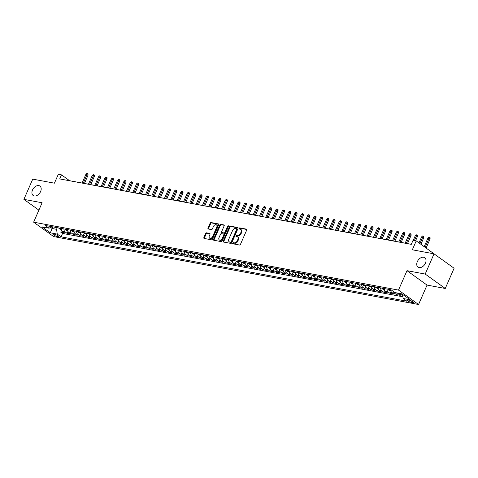 <?xml version="1.0" encoding="UTF-8"?>
<svg xmlns="http://www.w3.org/2000/svg" width="478" height="478" viewBox="0 0 478 478"><rect width="100%" height="100%" fill="white"/><g stroke="black" fill="none" stroke-linecap="round" stroke-linejoin="round"><path stroke-width="0.72" d="M232.696 243.153A0.621 0.418 -54.3 0 0 232.888 243.792L239.496 245.023A0.89 0.603 -54.3 0 0 240.464 244.342L246.708 230.049A0.89 0.603 -54.3 0 0 246.433 229.135L239.825 227.91A0.621 0.418 -54.3 0 0 239.341 229.022L240.195 229.177A2.844 1.924 -54.3 0 1 240.745 229.41A2.844 1.924 -54.3 0 1 241.073 232.093L240.554 233.282A2.844 1.924 -54.3 0 1 237.452 235.451L236.598 235.296A0.621 0.418 -54.3 0 0 236.114 236.407L236.969 236.562A2.844 1.924 -54.3 0 1 237.518 236.795A2.844 1.924 -54.3 0 1 237.847 239.478L237.327 240.667A2.844 1.924 -54.3 0 1 234.226 242.836L233.372 242.681A0.621 0.418 -54.3 0 0 232.696 243.153M237.518 236.795L238.062 237.184A2.844 1.924 -54.3 0 1 238.391 239.866L237.871 241.055A2.844 1.924 -54.3 0 1 234.77 243.23L233.915 243.069A0.621 0.418 -54.3 0 0 233.174 243.846M246.779 229.488L240.368 228.299A0.621 0.418 -54.3 0 0 239.627 229.076M240.745 229.41L241.288 229.799A2.844 1.924 -54.3 0 1 241.617 232.481L241.097 233.67A2.844 1.924 -54.3 0 1 237.996 235.839L237.142 235.684A0.621 0.418 -54.3 0 0 236.401 236.461M40.606 191.541A5.796 3.914 -54.3 0 0 39.937 186.079A5.796 3.914 -54.3 0 0 32.498 190.029A5.796 3.914 -54.3 0 0 33.173 195.49A5.796 3.914 -54.3 0 0 40.606 191.541M425.438 263.169A5.796 3.914 -54.3 0 0 424.763 257.708A5.796 3.914 -54.3 0 0 417.33 261.657A5.796 3.914 -54.3 0 0 417.999 267.124A5.796 3.914 -54.3 0 0 425.438 263.169M57.408 236.556A2.898 0.645 -156.4 0 0 58.328 236.473A2.898 0.645 -156.4 0 0 56.9 235.194A2.898 0.645 -156.4 0 0 53.936 234.065A2.898 0.645 -156.4 0 0 53.016 234.154A2.898 0.645 -156.4 0 0 54.438 235.427A2.898 0.645 -156.4 0 0 57.408 236.556M206.592 232.84A0.89 0.603 -54.3 0 0 205.624 233.521L203.873 237.53A0.89 0.603 -54.3 0 0 204.148 238.438L211.479 239.807A0.89 0.603 -54.3 0 0 212.453 239.125L218.697 224.833A0.89 0.603 -54.3 0 0 218.422 223.925L211.085 222.557A0.89 0.603 -54.3 0 0 210.117 223.238L208.002 228.078A0.89 0.603 -54.3 0 0 208.277 228.992L211.413 229.577A0.89 0.603 -54.3 0 0 212.381 228.896L213.433 226.494A2.378 1.607 -54.3 0 1 216.48 224.875A2.378 1.607 -54.3 0 1 216.761 227.116L212.644 236.526A2.378 1.607 -54.3 0 1 209.597 238.146A2.378 1.607 -54.3 0 1 209.322 235.905L210.003 234.334A0.89 0.603 -54.3 0 0 209.728 233.425L206.592 232.84L207.135 233.234A0.89 0.603 -54.3 0 0 206.167 233.909L204.411 237.919A0.89 0.603 -54.3 0 0 204.339 238.474M425.199 274.061L406.987 270.673L427.051 285.085L445.263 288.479L425.199 274.061L434.036 253.836L412.341 249.797L416.224 240.894L413.058 240.309L411.295 244.354L59.72 178.915L61.489 174.864L58.322 174.279L54.432 183.176L32.737 179.136L23.9 199.368L38.891 210.135M406.987 270.673L398.503 290.086L33.627 222.174L42.112 202.756L23.9 199.368M223.208 241.133A0.89 0.603 -54.3 0 0 223.483 242.041L230.82 243.404A0.89 0.603 -54.3 0 0 231.788 242.728L238.032 228.43A0.89 0.603 -54.3 0 0 237.757 227.522L230.42 226.16A0.89 0.603 -54.3 0 0 229.452 226.835L223.208 241.133L223.752 241.521A0.89 0.603 -54.3 0 0 223.674 242.077M221.153 241.605L213.815 240.243A0.89 0.603 -54.3 0 1 213.541 239.329L219.784 225.036A0.89 0.603 -54.3 0 1 220.752 224.355L223.895 224.941A0.89 0.603 -54.3 0 1 224.17 225.849L221.637 231.651A0.89 0.603 -54.3 0 0 221.911 232.559L223.991 232.947A0.89 0.603 -54.3 0 0 224.959 232.266L227.6 226.231A0.621 0.418 -54.3 0 1 228.466 226.393L222.121 240.93A0.89 0.603 -54.3 0 1 221.153 241.605M434.036 253.836L454.1 268.248L445.263 288.479M61.638 230.103L60.748 232.135L64.548 232.846L62.57 231.418L65.104 231.89A3.621 2.545 -79.5 0 1 63.933 228.938M67.972 231.286L67.081 233.312L70.881 234.023L68.904 232.601L71.437 233.073A3.621 2.545 -79.5 0 1 70.266 230.121M74.305 232.463L73.421 234.495L77.221 235.2L75.237 233.778L77.771 234.25A3.621 2.545 -79.5 0 1 76.599 231.298M80.639 233.64L79.754 235.672L83.554 236.383L81.577 234.961L84.11 235.427A3.621 2.545 -79.5 0 1 82.933 232.475M86.972 234.823L86.088 236.849L89.888 237.56L87.91 236.138L90.444 236.61A3.621 2.545 -79.5 0 1 89.272 233.658M93.312 236.001L92.421 238.032L96.221 238.737L94.244 237.315L96.777 237.787A3.621 2.545 -79.5 0 1 95.606 234.835M99.645 237.178L98.755 239.209L102.555 239.92L100.577 238.498L103.111 238.964A3.621 2.545 -79.5 0 1 101.939 236.013M105.979 238.361L105.088 240.386L108.894 241.097L106.911 239.675L109.444 240.147A3.621 2.545 -79.5 0 1 108.273 237.196M112.312 239.538L111.428 241.569L115.228 242.274L113.244 240.852L115.784 241.324A3.621 2.545 -79.5 0 1 114.606 238.373M118.646 240.715L117.761 242.746L121.561 243.457L119.584 242.035L122.117 242.501A3.621 2.545 -79.5 0 1 120.946 239.55M124.979 241.898L124.095 243.923L127.895 244.634L125.917 243.212L128.451 243.684A3.621 2.545 -79.5 0 1 127.279 240.733M131.319 243.075L130.428 245.106L134.228 245.811L132.251 244.389L134.784 244.861A3.621 2.545 -79.5 0 1 133.613 241.91M137.652 244.252L136.762 246.284L140.562 246.995L138.584 245.573L141.118 246.039A3.621 2.545 -79.5 0 1 139.946 243.087M143.986 245.435L143.101 247.461L146.901 248.172L144.918 246.75L147.451 247.222A3.621 2.545 -79.5 0 1 146.28 244.27M150.319 246.612L149.435 248.644L153.235 249.349L151.257 247.927L153.791 248.399A3.621 2.545 -79.5 0 1 152.613 245.447M156.653 247.789L155.768 249.821L159.568 250.532L157.591 249.11L160.124 249.576A3.621 2.545 -79.5 0 1 158.953 246.624M162.992 248.972L162.102 250.998L165.902 251.709L163.924 250.287L166.458 250.759A3.621 2.545 -79.5 0 1 165.286 247.807M169.326 250.149L168.435 252.181L172.235 252.886L170.258 251.464L172.791 251.936A3.621 2.545 -79.5 0 1 171.62 248.984M175.659 251.326L174.775 253.358L178.575 254.069L176.591 252.647L179.125 253.113A3.621 2.545 -79.5 0 1 177.953 250.161M181.993 252.509L181.108 254.541L184.908 255.246L182.931 253.824L185.464 254.296A3.621 2.545 -79.5 0 1 184.287 251.344M188.326 253.687L187.442 255.718L191.242 256.423L189.264 255.001L191.798 255.473A3.621 2.545 -79.5 0 1 190.626 252.521M194.666 254.864L193.775 256.895L197.575 257.606L195.598 256.184L198.131 256.65A3.621 2.545 -79.5 0 1 196.96 253.699M200.999 256.047L200.109 258.078L203.909 258.783L201.931 257.361L204.465 257.833A3.621 2.545 -79.5 0 1 203.293 254.882M207.333 257.224L206.442 259.255L210.248 259.96L208.265 258.538L210.798 259.01A3.621 2.545 -79.5 0 1 209.627 256.059M213.666 258.401L212.782 260.432L216.582 261.143L214.598 259.721L217.137 260.193A3.621 2.545 -79.5 0 1 215.96 257.236M220 259.584L219.115 261.615L222.915 262.32L220.938 260.898L223.471 261.37A3.621 2.545 -79.5 0 1 222.3 258.419M226.333 260.761L225.449 262.792L229.249 263.498L227.271 262.075L229.804 262.547A3.621 2.545 -79.5 0 1 228.633 259.596M232.672 261.938L231.782 263.97L235.582 264.681L233.605 263.259L236.138 263.731A3.621 2.545 -79.5 0 1 234.967 260.773M239.006 263.121L238.116 265.153L241.916 265.858L239.938 264.436L242.471 264.908A3.621 2.545 -79.5 0 1 241.3 261.956M245.339 264.298L244.455 266.33L248.255 267.035L246.272 265.613L248.805 266.085A3.621 2.545 -79.5 0 1 247.634 263.133M251.673 265.475L250.789 267.507L254.589 268.218L252.611 266.796L255.144 267.268A3.621 2.545 -79.5 0 1 253.967 264.31M258.006 266.658L257.122 268.69L260.922 269.395L258.945 267.973L261.478 268.445A3.621 2.545 -79.5 0 1 260.307 265.493M264.346 267.835L263.456 269.867L267.256 270.572L265.278 269.15L267.811 269.622A3.621 2.545 -79.5 0 1 266.64 266.67M270.679 269.012L269.789 271.044L273.589 271.755L271.612 270.333L274.145 270.805A3.621 2.545 -79.5 0 1 272.974 267.847M277.013 270.195L276.123 272.227L279.929 272.932L277.945 271.51L280.478 271.982A3.621 2.545 -79.5 0 1 279.307 269.03M283.346 271.373L282.462 273.404L286.262 274.109L284.285 272.687L286.818 273.159A3.621 2.545 -79.5 0 1 285.641 270.207M289.68 272.55L288.796 274.581L292.596 275.292L290.618 273.87L293.151 274.342A3.621 2.545 -79.5 0 1 291.98 271.385M296.019 273.733L295.129 275.764L298.929 276.469L296.952 275.047L299.485 275.519A3.621 2.545 -79.5 0 1 298.314 272.568M302.353 274.91L301.463 276.941L305.263 277.646L303.285 276.224L305.818 276.696A3.621 2.545 -79.5 0 1 304.647 273.745M308.686 276.087L307.796 278.118L311.602 278.829L309.619 277.407L312.152 277.879A3.621 2.545 -79.5 0 1 310.981 274.922M315.02 277.27L314.136 279.301L317.936 280.006L315.952 278.584L318.491 279.056A3.621 2.545 -79.5 0 1 317.314 276.105M321.353 278.447L320.469 280.478L324.269 281.184L322.291 279.761L324.825 280.233A3.621 2.545 -79.5 0 1 323.654 277.282M327.687 279.624L326.803 281.656L330.603 282.367L328.625 280.945L331.158 281.417A3.621 2.545 -79.5 0 1 329.987 278.459M334.026 280.807L333.136 282.839L336.936 283.544L334.959 282.122L337.492 282.594A3.621 2.545 -79.5 0 1 336.321 279.642M340.36 281.984L339.47 284.016L343.27 284.721L341.292 283.299L343.825 283.771A3.621 2.545 -79.5 0 1 342.654 280.819M346.693 283.161L345.809 285.193L349.609 285.904L347.625 284.482L350.159 284.954A3.621 2.545 -79.5 0 1 348.988 281.996M353.027 284.344L352.143 286.376L355.943 287.081L353.965 285.659L356.498 286.131A3.621 2.545 -79.5 0 1 355.321 283.179M359.36 285.521L358.476 287.553L362.276 288.258L360.298 286.836L362.832 287.308A3.621 2.545 -79.5 0 1 361.661 284.356M365.7 286.698L364.81 288.73L368.61 289.441L366.632 288.019L369.165 288.491A3.621 2.545 -79.5 0 1 367.994 285.533M372.033 287.881L371.143 289.913L374.943 290.618L372.965 289.196L375.499 289.668A3.621 2.545 -79.5 0 1 374.328 286.716M378.367 289.059L377.477 291.09L381.283 291.795L379.299 290.373L381.832 290.845A3.621 2.545 -79.5 0 1 380.661 287.893M384.7 290.236L383.816 292.267L387.616 292.978L385.632 291.556L388.172 292.028A3.621 2.545 -79.5 0 1 386.995 289.071M391.034 291.419L390.15 293.45L393.95 294.155L391.972 292.733L394.505 293.205A3.621 2.545 -79.5 0 1 393.46 291.526M397.2 292.99L396.483 294.627L400.283 295.332L398.305 293.91A3.621 2.545 -79.5 0 1 397.577 293.062M409.425 300.262L408.033 300.005A2.808 0.627 -156.4 0 0 407.137 300.088A2.808 0.627 -156.4 0 0 408.517 301.325A2.808 0.627 -156.4 0 0 411.391 302.419L412.789 302.676A2.808 0.627 -156.4 0 0 413.679 302.592A2.808 0.627 -156.4 0 0 412.299 301.361A2.808 0.627 -156.4 0 0 409.425 300.262M398.503 290.086L418.567 304.504L53.691 236.592L33.627 222.174M60.748 232.135L62.564 233.443L61.082 236.837L406.951 301.218L403.157 298.487L402.494 294.305M61.082 236.837L57.282 234.112L50.315 232.816L42.076 226.895L49.043 228.191L45.243 225.461L391.118 289.841L394.912 292.566L401.879 293.862L410.124 299.784L403.157 298.487M402.721 295.739L400.839 294.382A3.621 2.545 -79.5 0 1 400.11 293.534M396.483 294.627L394.505 293.205M390.15 293.45L388.172 292.028M383.816 292.267L381.832 290.845M377.477 291.09L375.499 289.668M371.143 289.913L369.165 288.491M364.81 288.73L362.832 287.308M358.476 287.553L356.498 286.131M352.143 286.376L350.159 284.954M345.809 285.193L343.825 283.771M339.47 284.016L337.492 282.594M333.136 282.839L331.158 281.417M326.803 281.656L324.825 280.233M320.469 280.478L318.491 279.056M314.136 279.301L312.152 277.879M307.796 278.118L305.818 276.696M301.463 276.941L299.485 275.519M295.129 275.764L293.151 274.342M288.796 274.581L286.818 273.159M282.462 273.404L280.478 271.982M276.123 272.227L274.145 270.805M269.789 271.044L267.811 269.622M263.456 269.867L261.478 268.445M257.122 268.69L255.144 267.268M250.789 267.507L248.805 266.085M244.455 266.33L242.471 264.908M238.116 265.153L236.138 263.731M231.782 263.97L229.804 262.547M225.449 262.792L223.471 261.37M219.115 261.615L217.137 260.193M212.782 260.432L210.798 259.01M206.442 259.255L204.465 257.833M200.109 258.078L198.131 256.65M193.775 256.895L191.798 255.473M187.442 255.718L185.464 254.296M181.108 254.541L179.125 253.113M174.775 253.358L172.791 251.936M168.435 252.181L166.458 250.759M162.102 250.998L160.124 249.576M155.768 249.821L153.791 248.399M149.435 248.644L147.451 247.222M143.101 247.461L141.118 246.039M136.762 246.284L134.784 244.861M130.428 245.106L128.451 243.684M124.095 243.923L122.117 242.501M117.761 242.746L115.784 241.324M111.428 241.569L109.444 240.147M105.088 240.386L103.111 238.964M98.755 239.209L96.777 237.787M92.421 238.032L90.444 236.61M86.088 236.849L84.11 235.427M79.754 235.672L77.771 234.25M73.421 234.495L71.437 233.073M67.081 233.312L65.104 231.89M62.564 233.443L402.888 296.784M52.801 226.871L52.096 228.49L56.529 229.315L57.241 227.695M436.247 255.419L416.224 240.894M427.051 285.085L418.567 304.504M411.313 244.312L69.621 180.714L61.489 174.864M50.638 227.444L52.096 228.49L50.315 232.816M390.795 289.782A3.621 2.545 100.5 0 0 391.972 292.733M384.461 288.598A3.621 2.545 100.5 0 0 385.632 291.556M378.128 287.421A3.621 2.545 100.5 0 0 379.299 290.373M371.794 286.244A3.621 2.545 100.5 0 0 372.965 289.196M365.461 285.061A3.621 2.545 100.5 0 0 366.632 288.019M359.127 283.884A3.621 2.545 100.5 0 0 360.298 286.836M352.788 282.707A3.621 2.545 100.5 0 0 353.965 285.659M346.454 281.524A3.621 2.545 100.5 0 0 347.625 284.482M340.121 280.347A3.621 2.545 100.5 0 0 341.292 283.299M333.787 279.17A3.621 2.545 100.5 0 0 334.959 282.122M327.454 277.987A3.621 2.545 100.5 0 0 328.625 280.945M321.114 276.81A3.621 2.545 100.5 0 0 322.291 279.761M314.781 275.633A3.621 2.545 100.5 0 0 315.952 278.584M308.447 274.45A3.621 2.545 100.5 0 0 309.619 277.407M302.114 273.273A3.621 2.545 100.5 0 0 303.285 276.224M295.78 272.096A3.621 2.545 100.5 0 0 296.952 275.047M289.447 270.912A3.621 2.545 100.5 0 0 290.618 273.87M283.107 269.735A3.621 2.545 100.5 0 0 284.285 272.687M276.774 268.558A3.621 2.545 100.5 0 0 277.945 271.51M270.44 267.375A3.621 2.545 100.5 0 0 271.612 270.333M264.107 266.198A3.621 2.545 100.5 0 0 265.278 269.15M257.773 265.021A3.621 2.545 100.5 0 0 258.945 267.973M251.434 263.838A3.621 2.545 100.5 0 0 252.611 266.796M245.1 262.661A3.621 2.545 100.5 0 0 246.272 265.613M238.767 261.484A3.621 2.545 100.5 0 0 239.938 264.436M232.433 260.301A3.621 2.545 100.5 0 0 233.605 263.259M226.1 259.124A3.621 2.545 100.5 0 0 227.271 262.075M219.761 257.947A3.621 2.545 100.5 0 0 220.938 260.898M213.427 256.764A3.621 2.545 100.5 0 0 214.598 259.721M207.094 255.587A3.621 2.545 100.5 0 0 208.265 258.538M200.76 254.41A3.621 2.545 100.5 0 0 201.931 257.361M194.427 253.226A3.621 2.545 100.5 0 0 195.598 256.184M188.093 252.049A3.621 2.545 100.5 0 0 189.264 255.001M181.754 250.872A3.621 2.545 100.5 0 0 182.931 253.824M175.42 249.689A3.621 2.545 100.5 0 0 176.591 252.647M169.087 248.512A3.621 2.545 100.5 0 0 170.258 251.464M162.753 247.335A3.621 2.545 100.5 0 0 163.924 250.287M156.42 246.152A3.621 2.545 100.5 0 0 157.591 249.11M150.08 244.975A3.621 2.545 100.5 0 0 151.257 247.927M143.747 243.798A3.621 2.545 100.5 0 0 144.918 246.75M137.413 242.615A3.621 2.545 100.5 0 0 138.584 245.573M131.08 241.438A3.621 2.545 100.5 0 0 132.251 244.389M124.746 240.261A3.621 2.545 100.5 0 0 125.917 243.212M118.407 239.078A3.621 2.545 100.5 0 0 119.584 242.035M112.073 237.901A3.621 2.545 100.5 0 0 113.244 240.852M105.74 236.724A3.621 2.545 100.5 0 0 106.911 239.675M99.406 235.54A3.621 2.545 100.5 0 0 100.577 238.498M93.073 234.363A3.621 2.545 100.5 0 0 94.244 237.315M86.739 233.186A3.621 2.545 100.5 0 0 87.91 236.138M80.4 232.003A3.621 2.545 100.5 0 0 81.577 234.961M74.066 230.826A3.621 2.545 100.5 0 0 75.237 233.778M67.733 229.649A3.621 2.545 100.5 0 0 68.904 232.601M49.043 228.191L52.132 226.745M61.399 228.466A3.621 2.545 100.5 0 0 62.57 231.418M56.529 229.315L57.282 234.112M238.11 227.875L230.964 226.548A0.89 0.603 -54.3 0 0 229.996 227.223L223.752 241.521M230.623 242.167A0.621 0.418 -54.3 0 0 231.298 241.695L236.783 229.141A0.621 0.418 -54.3 0 0 236.586 228.508L235.69 228.341A2.844 1.924 -54.3 0 0 232.589 230.51L228.843 239.09A2.844 1.924 -54.3 0 0 229.171 241.766A2.844 1.924 -54.3 0 0 229.721 241.999L231.161 242.555A0.621 0.418 -54.3 0 0 231.842 242.083L231.298 241.695M237.13 228.896A0.621 0.418 -54.3 0 1 237.321 229.536L231.842 242.083M229.171 241.766L229.715 242.155A2.844 1.924 -54.3 0 0 230.265 242.388L229.721 241.999M231.161 242.555L230.265 242.388M224.242 225.293L221.296 224.75A0.89 0.603 -54.3 0 0 220.328 225.425L214.078 239.723A0.89 0.603 -54.3 0 0 214.007 240.279M222.156 232.738A0.89 0.603 -54.3 0 0 222.449 232.947L224.535 233.336A0.89 0.603 -54.3 0 0 225.502 232.661L228.143 226.62L227.6 226.231M228.526 226.202A0.621 0.418 -54.3 0 0 228.143 226.62M219.008 237.668A2.378 1.607 -54.3 0 0 219.282 239.908A2.378 1.607 -54.3 0 0 222.336 238.283L223.782 234.967A0.89 0.603 -54.3 0 0 223.507 234.059L221.422 233.67A0.89 0.603 -54.3 0 0 220.454 234.351L219.008 237.668M219.282 239.908L219.826 240.297A2.378 1.607 -54.3 0 0 222.873 238.671L222.336 238.283M223.68 234.13L224.224 234.519A0.89 0.603 -54.3 0 1 224.325 235.355L222.873 238.671M210.081 233.778L207.135 233.234M209.597 238.146L210.141 238.534A2.378 1.607 -54.3 0 0 213.188 236.915L212.644 236.526M216.48 224.875L217.024 225.263A2.378 1.607 -54.3 0 1 217.299 227.504L213.188 236.915M218.769 224.278L211.629 222.945A0.89 0.603 -54.3 0 0 210.661 223.626L208.539 228.472A0.89 0.603 -54.3 0 0 208.468 229.028M427.971 238.014L428.903 237.166L429.537 237.285L430.08 237.674L430.086 238.928L427.971 238.014L424.207 246.63M429.537 237.285L425.145 247.305M430.086 238.928L426.125 248.004M421.638 236.837L422.57 235.989L423.203 236.102L423.741 236.496L423.753 237.751L421.638 236.837L418.997 242.884M423.203 236.102L419.935 243.559M423.753 237.751L420.909 244.258M390.938 291.108L388.704 290.116A2.402 1.685 -79.5 0 1 388.118 289.28M389.325 289.507A2.402 1.685 100.5 0 0 389.546 289.949L390.305 290.086A2.402 1.685 -79.5 0 1 390.084 289.65M415.304 235.654L416.236 234.806L416.87 234.925L417.408 235.313L417.419 236.568L415.304 235.654L413.255 240.344M416.87 234.925L414.396 240.554M417.419 236.568L415.585 240.775M384.605 289.931L382.37 288.939A2.402 1.685 -79.5 0 1 381.785 288.103M382.992 288.33A2.402 1.685 100.5 0 0 383.213 288.766L383.971 288.909A2.402 1.685 -79.5 0 1 383.75 288.467M408.971 234.477L409.897 233.628L410.53 233.748L411.074 234.136L411.086 235.391L408.971 234.477L405.171 243.171M410.53 233.748L406.312 243.38M411.086 235.391L407.501 243.601M378.271 288.754L376.037 287.756A2.402 1.685 -79.5 0 1 375.451 286.925M376.652 287.147A2.402 1.685 100.5 0 0 376.879 287.589L377.638 287.732A2.402 1.685 -79.5 0 1 377.417 287.29M402.637 233.3L403.563 232.451L404.197 232.565L404.741 232.959L404.752 234.214L402.637 233.3L398.837 241.988M404.197 232.565L399.978 242.203M404.752 234.214L401.161 242.424M371.938 287.571L369.703 286.579A2.402 1.685 -79.5 0 1 369.118 285.742M370.319 285.969A2.402 1.685 100.5 0 0 370.54 286.412L371.304 286.549A2.402 1.685 -79.5 0 1 371.077 286.113M396.298 232.117L397.23 231.268L397.863 231.388L398.407 231.776L398.419 233.031L396.298 232.117L392.504 240.81M397.863 231.388L393.645 241.02M398.419 233.031L394.828 241.241M365.604 286.394L363.364 285.402A2.402 1.685 -79.5 0 1 362.784 284.565M363.985 284.792A2.402 1.685 100.5 0 0 364.206 285.229L364.965 285.372A2.402 1.685 -79.5 0 1 364.744 284.93M389.964 230.94L390.896 230.091L391.53 230.211L392.074 230.599L392.08 231.854L389.964 230.94L386.17 239.633M391.53 230.211L387.305 239.842M392.08 231.854L388.495 240.064M359.265 285.217L357.03 284.219A2.402 1.685 -79.5 0 1 356.445 283.388M357.652 283.609A2.402 1.685 100.5 0 0 357.873 284.051L358.631 284.195A2.402 1.685 -79.5 0 1 358.41 283.753M383.631 229.763L384.563 228.914L385.196 229.028L385.734 229.422L385.746 230.677L383.631 229.763L379.831 238.45M385.196 229.028L380.972 238.665M385.746 230.677L382.161 238.886M352.931 284.034L350.697 283.042A2.402 1.685 -79.5 0 1 350.111 282.205M351.318 282.432A2.402 1.685 100.5 0 0 351.539 282.874L352.298 283.012A2.402 1.685 -79.5 0 1 352.077 282.576M377.297 228.58L378.223 227.731L378.857 227.851L379.401 228.239L379.413 229.494L377.297 228.58L373.497 237.273M378.857 227.851L374.638 237.482M379.413 229.494L375.828 237.703M346.598 282.856L344.363 281.865A2.402 1.685 -79.5 0 1 343.778 281.028M344.979 281.255A2.402 1.685 100.5 0 0 345.206 281.691L345.964 281.835A2.402 1.685 -79.5 0 1 345.743 281.393M370.964 227.403L371.89 226.554L372.523 226.674L373.067 227.062L373.079 228.317L370.964 227.403L367.164 236.096M372.523 226.674L368.305 236.305M373.079 228.317L369.488 236.526M340.264 281.679L338.03 280.682A2.402 1.685 -79.5 0 1 337.444 279.851M338.645 280.072A2.402 1.685 100.5 0 0 338.866 280.514L339.631 280.658A2.402 1.685 -79.5 0 1 339.404 280.216M364.624 226.225L365.556 225.377L366.19 225.491L366.734 225.885L366.745 227.14L364.624 226.225L360.83 234.913M366.19 225.491L361.971 235.128M366.745 227.14L363.155 235.349M333.931 280.496L331.696 279.505A2.402 1.685 -79.5 0 1 331.111 278.668M332.312 278.895A2.402 1.685 100.5 0 0 332.533 279.337L333.291 279.475A2.402 1.685 -79.5 0 1 333.07 279.038M358.291 225.042L359.223 224.194L359.856 224.313L360.4 224.702L360.406 225.957L358.291 225.042L354.497 233.736M359.856 224.313L355.638 233.945M360.406 225.957L356.821 234.166M327.591 279.319L325.357 278.327A2.402 1.685 -79.5 0 1 324.771 277.491M325.978 277.718A2.402 1.685 100.5 0 0 326.199 278.154L326.958 278.298A2.402 1.685 -79.5 0 1 326.737 277.855M351.957 223.865L352.889 223.017L353.523 223.136L354.061 223.525L354.073 224.78L351.957 223.865L348.163 232.559M353.523 223.136L349.299 232.768M354.073 224.78L350.488 232.989M321.258 278.142L319.023 277.144A2.402 1.685 -79.5 0 1 318.438 276.314M319.645 276.535A2.402 1.685 100.5 0 0 319.866 276.977L320.624 277.121A2.402 1.685 -79.5 0 1 320.403 276.678M345.624 222.688L346.55 221.84L347.183 221.953L347.727 222.348L347.739 223.602L345.624 222.688L341.824 231.376M347.183 221.953L342.965 231.591M347.739 223.602L344.154 231.812M314.924 276.959L312.69 275.967A2.402 1.685 -79.5 0 1 312.104 275.131M313.311 275.358A2.402 1.685 100.5 0 0 313.532 275.8L314.291 275.937A2.402 1.685 -79.5 0 1 314.07 275.501M339.29 221.505L340.216 220.657L340.85 220.776L341.394 221.165L341.406 222.419L339.29 221.505L335.49 230.199M340.85 220.776L336.632 230.408M341.406 222.419L337.815 230.629M308.591 275.782L306.356 274.79A2.402 1.685 -79.5 0 1 305.771 273.954M306.972 274.181A2.402 1.685 100.5 0 0 307.193 274.617L307.957 274.76A2.402 1.685 -79.5 0 1 307.736 274.318M332.951 220.328L333.883 219.48L334.516 219.599L335.06 219.988L335.072 221.242L332.951 220.328L329.157 229.022M334.516 219.599L330.298 229.231M335.072 221.242L331.481 229.452M302.257 274.599L300.023 273.607A2.402 1.685 -79.5 0 1 299.437 272.777M300.638 272.998A2.402 1.685 100.5 0 0 300.859 273.44L301.618 273.583A2.402 1.685 -79.5 0 1 301.397 273.141M326.617 219.151L327.55 218.303L328.183 218.416L328.727 218.81L328.733 220.065L326.617 219.151L322.823 227.839M328.183 218.416L323.965 228.054M328.733 220.065L325.148 228.275M295.918 273.422L293.683 272.43A2.402 1.685 -79.5 0 1 293.104 271.594M294.305 271.821A2.402 1.685 100.5 0 0 294.526 272.263L295.285 272.4A2.402 1.685 -79.5 0 1 295.063 271.964M320.284 217.968L321.216 217.12L321.849 217.239L322.387 217.627L322.399 218.882L320.284 217.968L316.49 226.662M321.849 217.239L317.625 226.871M322.399 218.882L318.814 227.092M289.584 272.245L287.35 271.247A2.402 1.685 -79.5 0 1 286.764 270.417M287.971 270.644A2.402 1.685 100.5 0 0 288.192 271.08L288.951 271.223A2.402 1.685 -79.5 0 1 288.73 270.781M313.95 216.791L314.882 215.942L315.516 216.062L316.054 216.45L316.066 217.705L313.95 216.791L310.15 225.485M315.516 216.062L311.292 225.694M316.066 217.705L312.481 225.915M283.251 271.062L281.016 270.07A2.402 1.685 -79.5 0 1 280.431 269.239M281.638 269.461A2.402 1.685 100.5 0 0 281.859 269.903L282.618 270.046A2.402 1.685 -79.5 0 1 282.396 269.604M307.617 215.614L308.543 214.765L309.176 214.879L309.72 215.273L309.732 216.528L307.617 215.614L303.817 224.302M309.176 214.879L304.958 224.517M309.732 216.528L306.147 224.738M276.917 269.885L274.683 268.893A2.402 1.685 -79.5 0 1 274.097 268.056M275.298 268.283A2.402 1.685 100.5 0 0 275.525 268.726L276.284 268.863A2.402 1.685 -79.5 0 1 276.063 268.427M301.283 214.431L302.21 213.582L302.843 213.702L303.387 214.09L303.399 215.345L301.283 214.431L297.483 223.124M302.843 213.702L298.625 223.334M303.399 215.345L299.808 223.555M270.584 268.708L268.349 267.71A2.402 1.685 -79.5 0 1 267.764 266.879M268.965 267.106A2.402 1.685 100.5 0 0 269.186 267.543L269.951 267.686A2.402 1.685 -79.5 0 1 269.723 267.244M294.944 213.254L295.876 212.405L296.509 212.525L297.053 212.913L297.065 214.168L294.944 213.254L291.15 221.947M296.509 212.525L292.291 222.156M297.065 214.168L293.474 222.378M264.25 267.525L262.016 266.533A2.402 1.685 -79.5 0 1 261.43 265.702M262.631 265.923A2.402 1.685 100.5 0 0 262.852 266.365L263.611 266.509A2.402 1.685 -79.5 0 1 263.39 266.067M288.61 212.077L289.543 211.228L290.176 211.342L290.72 211.736L290.726 212.991L288.61 212.077L284.816 220.764M290.176 211.342L285.952 220.979M290.726 212.991L287.141 221.2M257.911 266.348L255.676 265.356A2.402 1.685 -79.5 0 1 255.091 264.519M256.298 264.746A2.402 1.685 100.5 0 0 256.519 265.188L257.278 265.326A2.402 1.685 -79.5 0 1 257.056 264.89M282.277 210.894L283.209 210.045L283.842 210.165L284.38 210.553L284.392 211.808L282.277 210.894L278.477 219.587M283.842 210.165L279.618 219.796M284.392 211.808L280.807 220.017M251.577 265.171L249.343 264.173A2.402 1.685 -79.5 0 1 248.757 263.342M249.964 263.563A2.402 1.685 100.5 0 0 250.185 264.005L250.944 264.149A2.402 1.685 -79.5 0 1 250.723 263.707M275.943 209.717L276.87 208.868L277.503 208.988L278.047 209.376L278.059 210.631L275.943 209.717L272.143 218.41M277.503 208.988L273.285 218.619M278.059 210.631L274.474 218.84M245.244 263.987L243.009 262.996A2.402 1.685 -79.5 0 1 242.424 262.165M243.625 262.386A2.402 1.685 100.5 0 0 243.852 262.828L244.611 262.972A2.402 1.685 -79.5 0 1 244.389 262.53M269.61 208.539L270.536 207.691L271.169 207.805L271.713 208.199L271.725 209.454L269.61 208.539L265.81 217.227M271.169 207.805L266.951 217.442M271.725 209.454L268.134 217.663M238.91 262.81L236.676 261.819A2.402 1.685 -79.5 0 1 236.09 260.982M237.291 261.209A2.402 1.685 100.5 0 0 237.512 261.651L238.277 261.789A2.402 1.685 -79.5 0 1 238.05 261.352M263.27 207.356L264.203 206.508L264.836 206.627L265.38 207.016L265.392 208.271L263.27 207.356L259.476 216.05M264.836 206.627L260.618 216.259M265.392 208.271L261.801 216.48M232.577 261.633L230.342 260.635A2.402 1.685 -79.5 0 1 229.757 259.805M230.958 260.026A2.402 1.685 100.5 0 0 231.179 260.468L231.938 260.612A2.402 1.685 -79.5 0 1 231.716 260.169M256.937 206.179L257.869 205.331L258.502 205.45L259.046 205.839L259.052 207.094L256.937 206.179L253.143 214.873M258.502 205.45L254.284 215.082M259.052 207.094L255.467 215.303M226.237 260.45L224.003 259.458A2.402 1.685 -79.5 0 1 223.417 258.628M224.624 258.849A2.402 1.685 100.5 0 0 224.845 259.291L225.604 259.435A2.402 1.685 -79.5 0 1 225.383 258.992M250.603 205.002L251.536 204.154L252.169 204.267L252.707 204.662L252.719 205.916L250.603 205.002L246.809 213.69M252.169 204.267L247.945 213.905M252.719 205.916L249.134 214.126M219.904 259.273L217.669 258.281A2.402 1.685 -79.5 0 1 217.084 257.445M218.291 257.672A2.402 1.685 100.5 0 0 218.512 258.114L219.271 258.251A2.402 1.685 -79.5 0 1 219.049 257.809M244.27 203.819L245.196 202.971L245.829 203.09L246.373 203.479L246.385 204.733L244.27 203.819L240.47 212.513M245.829 203.09L241.611 212.722M246.385 204.733L242.8 212.943M213.57 258.096L211.336 257.098A2.402 1.685 -79.5 0 1 210.75 256.268M211.957 256.489A2.402 1.685 100.5 0 0 212.178 256.931L212.937 257.074A2.402 1.685 -79.5 0 1 212.716 256.632M237.936 202.642L238.863 201.794L239.496 201.913L240.04 202.302L240.052 203.556L237.936 202.642L234.136 211.336M239.496 201.913L235.278 211.545M240.052 203.556L236.467 211.766M207.237 256.913L205.002 255.921A2.402 1.685 -79.5 0 1 204.417 255.091M205.618 255.312A2.402 1.685 100.5 0 0 205.839 255.754L206.604 255.897A2.402 1.685 -79.5 0 1 206.382 255.455M231.597 201.465L232.529 200.617L233.162 200.73L233.706 201.124L233.718 202.379L231.597 201.465L227.803 210.153M233.162 200.73L228.944 210.368M233.718 202.379L230.127 210.589M200.903 255.736L198.669 254.744A2.402 1.685 -79.5 0 1 198.083 253.908M199.284 254.135A2.402 1.685 100.5 0 0 199.505 254.577L200.27 254.714A2.402 1.685 -79.5 0 1 200.043 254.272M225.263 200.282L226.196 199.434L226.829 199.553L227.373 199.941L227.379 201.196L225.263 200.282L221.469 208.976M226.829 199.553L222.611 209.185M227.379 201.196L223.794 209.406M194.564 254.559L192.329 253.561A2.402 1.685 -79.5 0 1 191.75 252.731M192.951 252.952A2.402 1.685 100.5 0 0 193.172 253.394L193.931 253.537A2.402 1.685 -79.5 0 1 193.709 253.095M218.93 199.105L219.862 198.256L220.495 198.376L221.039 198.764L221.045 200.019L218.93 199.105L215.136 207.799M220.495 198.376L216.271 208.008M221.045 200.019L217.46 208.229M188.23 253.376L185.996 252.384A2.402 1.685 -79.5 0 1 185.41 251.553M186.617 251.775A2.402 1.685 100.5 0 0 186.838 252.217L187.597 252.36A2.402 1.685 -79.5 0 1 187.376 251.918M212.596 197.928L213.529 197.079L214.162 197.193L214.7 197.587L214.712 198.842L212.596 197.928L208.796 206.616M214.162 197.193L209.938 206.831M214.712 198.842L211.127 207.052M181.897 252.199L179.662 251.207A2.402 1.685 -79.5 0 1 179.077 250.37M180.284 250.597A2.402 1.685 100.5 0 0 180.505 251.04L181.264 251.177A2.402 1.685 -79.5 0 1 181.043 250.735M206.263 196.745L207.189 195.896L207.822 196.016L208.366 196.404L208.378 197.659L206.263 196.745L202.463 205.438M207.822 196.016L203.604 205.648M208.378 197.659L204.793 205.869M175.563 251.022L173.329 250.024A2.402 1.685 -79.5 0 1 172.743 249.193M173.944 249.414A2.402 1.685 100.5 0 0 174.171 249.857L174.93 250A2.402 1.685 -79.5 0 1 174.709 249.558M199.929 195.568L200.856 194.719L201.489 194.839L202.033 195.227L202.045 196.482L199.929 195.568L196.129 204.261M201.489 194.839L197.271 204.47M202.045 196.482L198.454 204.692M169.23 249.839L166.995 248.847A2.402 1.685 -79.5 0 1 166.41 248.016M167.611 248.237A2.402 1.685 100.5 0 0 167.832 248.68L168.597 248.823A2.402 1.685 -79.5 0 1 168.37 248.381M193.59 194.391L194.522 193.542L195.155 193.656L195.699 194.044L195.711 195.305L193.59 194.391L189.796 203.078M195.155 193.656L190.937 203.293M195.711 195.305L192.12 203.514M162.896 248.662L160.662 247.67A2.402 1.685 -79.5 0 1 160.076 246.833M161.277 247.06A2.402 1.685 100.5 0 0 161.498 247.502L162.257 247.64A2.402 1.685 -79.5 0 1 162.036 247.198M187.256 193.208L188.189 192.359L188.822 192.479L189.366 192.867L189.372 194.122L187.256 193.208L183.462 201.901M188.822 192.479L184.604 202.11M189.372 194.122L185.787 202.331M156.557 247.484L154.322 246.487A2.402 1.685 -79.5 0 1 153.737 245.656M154.944 245.877A2.402 1.685 100.5 0 0 155.165 246.319L155.924 246.463A2.402 1.685 -79.5 0 1 155.703 246.021M180.923 192.031L181.855 191.182L182.488 191.302L183.026 191.69L183.038 192.945L180.923 192.031L177.123 200.724M182.488 191.302L178.264 200.933M183.038 192.945L179.453 201.154M150.223 246.301L147.989 245.31A2.402 1.685 -79.5 0 1 147.403 244.479M148.61 244.7A2.402 1.685 100.5 0 0 148.831 245.142L149.59 245.286A2.402 1.685 -79.5 0 1 149.369 244.844M174.59 190.853L175.516 190.005L176.149 190.119L176.693 190.507L176.705 191.762L174.59 190.853L170.789 199.541M176.149 190.119L171.931 199.756M176.705 191.762L173.12 199.977M143.89 245.124L141.655 244.133A2.402 1.685 -79.5 0 1 141.07 243.296M142.271 243.523A2.402 1.685 100.5 0 0 142.498 243.965L143.257 244.103A2.402 1.685 -79.5 0 1 143.036 243.661M168.256 189.67L169.182 188.822L169.815 188.941L170.359 189.33L170.371 190.585L168.256 189.67L164.456 198.364M169.815 188.941L165.597 198.573M170.371 190.585L166.78 198.794M137.556 243.947L135.322 242.949A2.402 1.685 -79.5 0 1 134.736 242.119M135.937 242.34A2.402 1.685 100.5 0 0 136.158 242.782L136.923 242.926A2.402 1.685 -79.5 0 1 136.702 242.483M161.917 188.493L162.849 187.645L163.482 187.764L164.026 188.153L164.038 189.407L161.917 188.493L158.122 197.187M163.482 187.764L159.264 197.396M164.038 189.407L160.447 197.617M131.223 242.764L128.988 241.772A2.402 1.685 -79.5 0 1 128.403 240.942M129.604 241.163A2.402 1.685 100.5 0 0 129.825 241.605L130.584 241.749A2.402 1.685 -79.5 0 1 130.363 241.306M155.583 187.316L156.515 186.468L157.148 186.581L157.692 186.97L157.698 188.224L155.583 187.316L151.789 196.004M157.148 186.581L152.93 196.219M157.698 188.224L154.113 196.44M124.883 241.587L122.649 240.595A2.402 1.685 -79.5 0 1 122.063 239.759M123.27 239.986A2.402 1.685 100.5 0 0 123.491 240.428L124.25 240.565A2.402 1.685 -79.5 0 1 124.029 240.123M149.25 186.133L150.182 185.285L150.815 185.404L151.353 185.793L151.365 187.047L149.25 186.133L145.455 194.827M150.815 185.404L146.591 195.036M151.365 187.047L147.78 195.257M118.55 240.41L116.315 239.412A2.402 1.685 -79.5 0 1 115.73 238.582M116.937 238.803A2.402 1.685 100.5 0 0 117.158 239.245L117.917 239.388A2.402 1.685 -79.5 0 1 117.696 238.946M142.916 184.956L143.842 184.108L144.481 184.227L145.019 184.616L145.031 185.87L142.916 184.956L139.116 193.65M144.481 184.227L140.257 193.859M145.031 185.87L141.446 194.08M112.216 239.227L109.982 238.235A2.402 1.685 -79.5 0 1 109.396 237.405M110.603 237.626A2.402 1.685 100.5 0 0 110.824 238.068L111.583 238.211A2.402 1.685 -79.5 0 1 111.362 237.769M136.583 183.779L137.509 182.931L138.142 183.044L138.686 183.433L138.698 184.687L136.583 183.779L132.782 192.467M138.142 183.044L133.924 192.682M138.698 184.687L135.113 192.903M105.883 238.05L103.648 237.058A2.402 1.685 -79.5 0 1 103.063 236.222M104.264 236.449A2.402 1.685 100.5 0 0 104.485 236.891L105.25 237.028A2.402 1.685 -79.5 0 1 105.029 236.586M130.243 182.596L131.175 181.748L131.809 181.867L132.352 182.255L132.364 183.51L130.243 182.596L126.449 191.29M131.809 181.867L127.59 191.499M132.364 183.51L128.773 191.72M99.549 236.873L97.315 235.875A2.402 1.685 -79.5 0 1 96.729 235.045M97.93 235.266A2.402 1.685 100.5 0 0 98.151 235.708L98.916 235.851A2.402 1.685 -79.5 0 1 98.689 235.409M123.91 181.419L124.842 180.57L125.475 180.69L126.019 181.078L126.031 182.333L123.91 181.419L120.115 190.113M125.475 180.69L121.257 190.322M126.031 182.333L122.44 190.543M93.216 235.69L90.975 234.698A2.402 1.685 -79.5 0 1 90.396 233.867M91.597 234.089A2.402 1.685 100.5 0 0 91.818 234.531L92.577 234.674A2.402 1.685 -79.5 0 1 92.356 234.232M117.576 180.242L118.508 179.393L119.142 179.507L119.685 179.895L119.691 181.15L117.576 180.242L113.782 188.929M119.142 179.507L114.917 189.145M119.691 181.15L116.106 189.366M86.877 234.513L84.642 233.521A2.402 1.685 -79.5 0 1 84.056 232.684M85.263 232.911A2.402 1.685 100.5 0 0 85.484 233.354L86.243 233.491A2.402 1.685 -79.5 0 1 86.022 233.049M111.243 179.059L112.175 178.21L112.808 178.33L113.346 178.718L113.358 179.973L111.243 179.059L107.442 187.752M112.808 178.33L108.584 187.962M113.358 179.973L109.773 188.183M80.543 233.336L78.308 232.338A2.402 1.685 -79.5 0 1 77.723 231.507M78.93 231.728A2.402 1.685 100.5 0 0 79.151 232.171L79.91 232.314A2.402 1.685 -79.5 0 1 79.689 231.872M104.909 177.882L105.835 177.033L106.469 177.153L107.012 177.541L107.024 178.796L104.909 177.882L101.109 186.575M106.469 177.153L102.25 186.784M107.024 178.796L103.439 187.006M74.21 232.153L71.975 231.161A2.402 1.685 -79.5 0 1 71.389 230.33M72.59 230.551A2.402 1.685 100.5 0 0 72.817 230.994L73.576 231.137A2.402 1.685 -79.5 0 1 73.355 230.695M98.576 176.705L99.502 175.856L100.135 175.97L100.679 176.358L100.691 177.613L98.576 176.705L94.775 185.392M100.135 175.97L95.917 185.607M100.691 177.613L97.1 185.828M67.876 230.976L65.641 229.984A2.402 1.685 -79.5 0 1 65.056 229.147M66.257 229.374A2.402 1.685 100.5 0 0 66.478 229.816L67.243 229.954A2.402 1.685 -79.5 0 1 67.016 229.512M92.236 175.522L93.168 174.673L93.802 174.793L94.345 175.181L94.357 176.436L92.236 175.522L88.442 184.215M93.802 174.793L89.583 184.424M94.357 176.436L90.766 184.645M61.543 229.799L59.308 228.801A2.402 1.685 -79.5 0 1 58.722 227.97M59.923 228.191A2.402 1.685 100.5 0 0 60.144 228.633L60.903 228.777A2.402 1.685 -79.5 0 1 60.682 228.335M85.903 174.345L86.835 173.496L87.468 173.616L88.012 174.004L88.018 175.259L85.903 174.345L82.108 183.032M87.468 173.616L83.25 183.247M88.018 175.259L84.433 183.468M398.305 293.91L400.839 294.382M413.135 301.881L412.789 302.676M411.94 301.17L411.391 302.419M234.77 243.23L234.226 242.836M237.871 241.055L237.327 240.667M238.391 239.866L237.847 239.478M237.142 235.684L236.598 235.296M237.996 235.839L237.452 235.451M241.097 233.67L240.554 233.282M241.617 232.481L241.073 232.093M240.368 228.299L239.825 227.91M233.915 243.069L233.372 242.681M229.996 227.223L229.452 226.835M230.964 226.548L230.42 226.16M238.056 227.737L237.757 227.522M237.321 229.536L236.783 229.141M214.078 239.723L213.541 239.329M220.328 225.425L219.784 225.036M221.296 224.75L220.752 224.355M222.449 232.947L221.911 232.559M224.535 233.336L223.991 232.947M225.502 232.661L224.959 232.266M224.325 235.355L223.782 234.967M210.027 233.64L209.728 233.425M217.299 227.504L216.761 227.116M208.539 228.472L208.002 228.078M210.661 223.626L210.117 223.238M211.629 222.945L211.085 222.557M204.411 237.919L203.873 237.53M206.167 233.909L205.624 233.521M388.745 290.14L390.831 290.528M389.707 289.578L389.546 289.949M382.412 288.957L384.491 289.345M383.374 288.401L383.213 288.766M376.078 287.78L378.158 288.168M377.04 287.218L376.879 287.589M369.745 286.603L371.824 286.985M370.701 286.041L370.54 286.412M363.411 285.42L365.491 285.808M364.367 284.864L364.206 285.229M357.072 284.243L359.157 284.631M358.034 283.681L357.873 284.051M350.738 283.066L352.818 283.448M351.7 282.504L351.539 282.874M344.405 281.883L346.484 282.271M345.367 281.321L345.206 281.691M338.071 280.706L340.151 281.094M339.027 280.144L338.866 280.514M331.738 279.528L333.817 279.911M332.694 278.967L332.533 279.337M325.404 278.345L327.484 278.734M326.36 277.784L326.199 278.154M319.065 277.168L321.15 277.557M320.027 276.607L319.866 276.977M312.731 275.991L314.811 276.374M313.693 275.43L313.532 275.8M306.398 274.808L308.477 275.197M307.36 274.247L307.193 274.617M300.065 273.631L302.144 274.019M301.021 273.069L300.859 273.44M293.731 272.454L295.81 272.836M294.687 271.892L294.526 272.263M287.392 271.271L289.477 271.659M288.354 270.709L288.192 271.08M281.058 270.094L283.137 270.482M282.02 269.532L281.859 269.903M274.725 268.917L276.804 269.299M275.687 268.355L275.525 268.726M268.391 267.734L270.47 268.122M269.347 267.172L269.186 267.543M262.058 266.557L264.137 266.945M263.014 265.995L262.852 266.365M255.718 265.38L257.803 265.762M256.68 264.818L256.519 265.188M249.385 264.197L251.464 264.585M250.347 263.635L250.185 264.005M243.051 263.019L245.13 263.408M244.013 262.458L243.852 262.828M236.718 261.842L238.797 262.225M237.674 261.281L237.512 261.651M230.384 260.659L232.463 261.048M231.34 260.098L231.179 260.468M224.051 259.482L226.13 259.871M225.007 258.921L224.845 259.291M217.711 258.305L219.796 258.688M218.673 257.744L218.512 258.114M211.378 257.122L213.457 257.511M212.34 256.561L212.178 256.931M205.044 255.945L207.123 256.333M206.006 255.383L205.839 255.754M198.711 254.768L200.79 255.15M199.667 254.206L199.505 254.577M192.377 253.585L194.456 253.973M193.333 253.023L193.172 253.394M186.038 252.408L188.123 252.796M187 251.846L186.838 252.217M179.704 251.231L181.783 251.613M180.666 250.669L180.505 251.04M173.371 250.048L175.45 250.436M174.333 249.486L174.171 249.857M167.037 248.871L169.116 249.259M167.993 248.309L167.832 248.68M160.704 247.694L162.783 248.076M161.66 247.132L161.498 247.502M154.364 246.511L156.449 246.899M155.326 245.949L155.165 246.319M148.031 245.334L150.116 245.722M148.993 244.772L148.831 245.142M141.697 244.156L143.776 244.539M142.659 243.595L142.498 243.965M135.364 242.973L137.443 243.362M136.32 242.412L136.158 242.782M129.03 241.796L131.109 242.185M129.986 241.235L129.825 241.605M122.697 240.619L124.776 241.002M123.653 240.058L123.491 240.428M116.357 239.436L118.442 239.825M117.319 238.875L117.158 239.245M110.024 238.259L112.103 238.647M110.986 237.697L110.824 238.068M103.69 237.082L105.769 237.464M104.652 236.52L104.485 236.891M97.357 235.899L99.436 236.287M98.313 235.337L98.151 235.708M91.023 234.722L93.102 235.11M91.979 234.16L91.818 234.531M84.684 233.545L86.769 233.927M85.646 232.983L85.484 233.354M78.35 232.362L80.429 232.75M79.312 231.8L79.151 232.171M72.017 231.185L74.096 231.573M72.979 230.623L72.817 230.994M65.683 230.008L67.762 230.39M66.639 229.446L66.478 229.816M59.35 228.825L61.429 229.213M60.306 228.263L60.144 228.633M237.249 228.95L236.712 228.556M222.282 232.876L221.738 232.487"/></g></svg>
